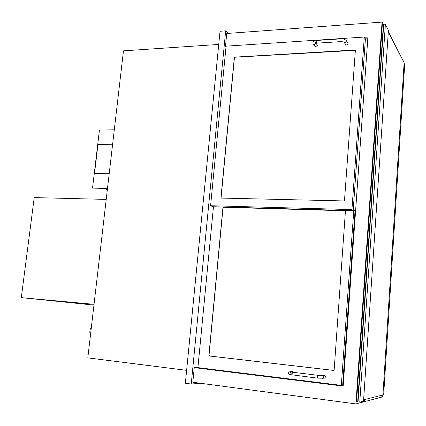<?xml version="1.0" encoding="UTF-8"?>
<svg xmlns="http://www.w3.org/2000/svg" width="426" height="426" viewBox="0 0 426 426"><rect width="100%" height="100%" fill="white"/><g stroke="black" fill="none" stroke-linecap="round" stroke-linejoin="round"><path stroke-width="0.64" d="M228.261 33.377L225.673 30.837L220.034 31.263L185.353 383.251L191.242 384.039L200.289 383.24M225.673 30.837L191.242 384.039M186.625 370.338L87.815 357.872L123.465 50.859L218.735 44.442M383.08 24.058L382.058 22.088L226.738 33.489L225.476 46.445L226.062 46.407M197.93 367.468L194.245 367.627L192.824 382.25L355.934 403.912L362.744 402.123L362.792 401.404M355.934 403.912L382.058 22.088M364.438 37.286L367.91 37.057L343.175 386.094L194.245 367.627M226.009 46.94L225.476 46.445M356.583 401.766L359.768 402.187L363.522 401.212L388.416 30.368L385.37 24.42L383.757 23.989L358.016 402.085M357.659 402.037L383.421 24.01L382.351 24.639M383.421 24.01L383.757 23.989M355.614 210.545L353.181 210.476L351.94 209.603L364.289 37.035L365.412 38.915L367.792 38.761M353.181 210.476L365.412 38.915M364.289 37.035L226.084 46.162L210.588 205.731L351.94 209.603M234.939 57.116L354.826 50.002L355.38 50.3L344.512 200.268L343.793 200.928L221.27 198.079L220.977 197.499L234.305 57.75L234.939 57.116L234.428 57.861L221.105 197.557L221.355 198.117M210.588 205.731L212.92 206.727L355.603 210.716M343.239 385.221L341.327 385.36L353.766 210.662M342.664 385.152L355.044 210.7M213.453 206.743L197.914 367.617L341.327 385.36M333.43 370.396L209.432 356.008L208.905 355.279L222.889 207.84L223.528 207.228L345.449 210.79L334.16 369.763L333.606 370.391M355.385 50.311L235.056 57.228M345.438 210.779L223.655 207.286L223.016 207.893L209.038 355.279L209.565 356.003L333.521 370.386M317.168 44.863L317.29 45.018C317.354 46.791 316.625 47.302 315.096 46.551L313.254 44.182M347.893 42.973L348.015 43.159C347.946 44.986 347.158 45.449 345.662 44.549L344.043 42.153M289.904 371.744L292.364 371.578L293.413 372.356M321.928 375.578L324.175 375.375C325.741 376.28 325.794 377.223 324.335 378.197L324.202 378.213M404.62 65.785L404.13 62.771L388.304 32.051M363.618 399.822L382.937 394.95L383.698 394.348M388.933 33.271L389.146 33.686M389.178 33.255L403.853 62.228M362.792 401.414L364.512 401.638L364.651 399.561M364.512 401.638L381.845 397.08L382.617 396.452M106.218 199.4L34.224 197.584L21.3 297.646L94.034 304.324M93.944 305.075L21.3 297.646M90.418 335.432C89.38 332.461 89.721 329.554 91.436 326.715M114.301 129.802L99.428 130.074L92.527 188.127L107.496 188.398M107.49 188.452L92.527 188.127M107.352 189.645L103.901 188.388M112.618 144.265L97.969 144.398L94.503 173.568L109.2 173.701L94.503 173.568M359.768 402.187L385.37 24.42M315.469 43.351C314.846 44.576 314.068 44.805 313.131 44.027C312.412 41.977 313.504 40.795 316.417 40.47L316.518 43.18L315.133 43.505L315.341 42.483M316.518 43.18L341.029 41.599L340.949 38.857L316.417 40.47M341.029 41.599L343.92 41.966C345.427 42.872 346.221 42.403 346.29 40.566L346.173 40.385M322.189 378.442L322.306 378.432C323.781 377.447 323.728 376.499 322.152 375.583L317.769 375.274L317.53 378.139L289.179 374.459C288.184 373.139 288.397 372.239 289.818 371.749L290.718 371.999M292.05 375.045L292.332 372.228L290.287 371.903L291.198 373.33L290.175 374.55M382.937 394.95L404.13 62.771M403.358 60.822L403.331 61.216M381.845 397.08L381.968 395.195M382.324 24.543L356.546 401.787M315.927 43.244L317.29 45.018M340.949 38.857C342.664 38.447 344.442 39.016 346.29 40.566L348.015 43.159M317.796 375.274L292.332 372.228M317.53 378.139L324.335 378.197M383.682 394.593L404.689 64.704M382.713 395.008L382.601 396.707"/></g></svg>
